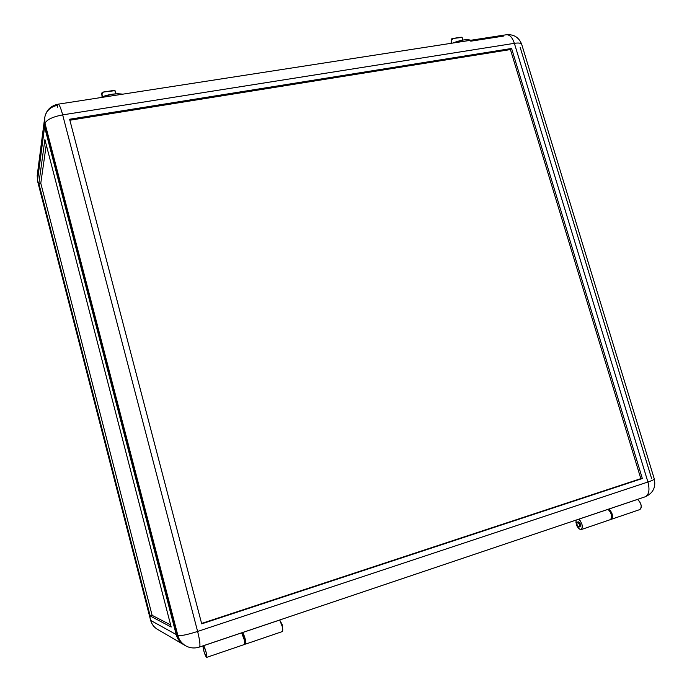 <?xml version="1.0" encoding="UTF-8"?>
<svg xmlns="http://www.w3.org/2000/svg" width="692" height="692" viewBox="0 0 692 692"><rect width="100%" height="100%" fill="white"/><g stroke="black" fill="none" stroke-linecap="round" stroke-linejoin="round"><path stroke-width="1.04" d="M206.475 657.365C204.771 654.762 203.569 650.938 202.868 645.896L204.105 651.985L206.475 657.365M243.022 635.178L244.605 640.749L244.38 638.223L243.022 635.178M282.621 627.774L280.978 622.359L282.241 624.781L282.621 627.774M578.192 521.863L577.552 522.105C579.524 523.463 580.086 525.081 579.213 526.975L577.889 526.301L577.007 524.579L576.86 522.841L577.552 522.105L579.559 524.545L579.697 526.283L579.005 527.019C577.033 525.652 576.479 524.026 577.344 522.149L578.4 521.82C580.38 523.169 580.934 524.796 580.06 526.69L579.213 526.975M183.691 644.659C179.92 642.349 177.429 638.984 176.209 634.564L179.159 640.636L184.141 644.918L157.231 629.184C153.961 627.186 151.808 624.279 150.77 620.473L150.77 620.473C151.808 624.279 153.961 627.186 157.231 629.184C153.892 627.142 151.695 624.193 150.631 620.335M176.209 634.564L150.77 620.473L37.506 180.5L150.77 620.473L176.209 634.564L44.573 126.956L37.506 180.5L37.195 175.63L37.506 180.5L44.573 126.956L176.209 634.564M637.488 499.39L639.78 501.717L641.164 505.238L641.224 507.703L639.979 509.528C642.159 506.553 641.337 503.179 637.531 499.416L608.848 509.087C612.567 512.936 613.397 516.344 611.321 519.303L612.506 517.486L612.195 514.087L610.534 510.679L608.804 509.061L637.488 499.39M203.777 645.636C205.991 650.765 206.951 654.684 206.657 657.383L206.311 652.98L203.759 645.593L241.69 632.851L244.337 640.065L244.527 644.468C245.011 641.726 244.068 637.86 241.69 632.851L203.777 645.636M171.184 627.038L150.19 615.966L152.128 615.344L170.63 624.919L152.128 615.344L150.19 615.966L38.864 183.579L44.893 139.55L171.184 627.038L150.19 615.966L38.864 183.579L40.785 183.233L152.128 615.344L40.785 183.233L46.26 144.818L40.785 183.233L38.864 183.579L44.893 139.55L171.184 627.038M44.331 120.633L44.573 126.956L44.331 120.633M279.732 620.032L242.762 632.497C245.141 637.496 246.084 641.363 245.599 644.096L244.812 643.499L245.383 644.088L245.842 643.586L245.409 639.702L242.736 632.453L279.732 620.032C282.267 624.911 283.192 628.734 282.526 631.493L282.483 627.099L279.732 620.032M282.526 631.502L245.599 644.096M610.5 519.588L611.676 517.772L611.59 515.289L610.214 511.717L608.017 509.364L578.685 519.251C582.318 523.187 583.157 526.638 581.202 529.588L580.726 529.674C577.336 528.031 575.813 524.83 576.142 520.064L575.969 522.598L577.085 526.223L579.135 528.973L581.185 529.588L582.309 527.771L581.972 524.346L580.337 520.886L578.65 519.225L608.017 509.364C611.737 513.213 612.567 516.621 610.5 519.588L581.202 529.588M642.34 478.518L201.709 623.855L69.607 119.24L511.596 48.475L642.34 478.518L201.709 623.855L69.607 119.24L511.596 48.475L510.428 49.556L511.596 48.475L642.34 478.518M201.606 623.449L640.827 478.639L510.428 49.556L69.866 120.235L510.428 49.556L640.827 478.639L201.606 623.449M461.106 37.204L452.213 38.562L461.668 37.463L452.213 38.562L451.184 39.868L451.738 40.127L452.776 38.83L451.764 39.902L451.677 43.224L451.738 40.127L451.184 39.868L451.833 38.709L461.106 37.204M462.602 40.119L462.576 38.025L461.668 37.463L462.645 38.458L462.602 40.119M451.115 43.311L451.184 39.868L451.115 43.311M467.74 40.742L459.047 42.082L467.74 40.742M470.794 40.266C466.936 38.986 460.924 39.911 452.75 43.06L463.406 39.98L467.974 39.678L470.794 40.266M184.591 645.186L179.903 641.069L176.944 634.971L44.781 125.416L44.669 117.865L45.032 123.479L177.87 635.49C180.612 636.095 187.186 634.754 197.618 631.45L62.661 114.881C52.402 116.879 46.52 119.742 45.032 123.479L44.781 125.416L176.944 634.971L177.87 635.49C179.098 639.944 181.615 643.344 185.43 645.671C181.615 643.344 179.098 639.944 177.87 635.49L45.032 123.479C46.52 119.742 52.402 116.879 62.661 114.881C60.844 108.168 59.382 104.596 58.249 104.163L58.249 104.163C59.382 104.596 60.844 108.168 62.661 114.881L197.618 631.45C187.186 634.754 180.612 636.095 177.87 635.49L176.944 634.971C178.164 639.408 180.673 642.79 184.461 645.108L185.56 645.748M199.357 647.081L199.434 647.046C200.49 645.774 199.884 640.576 197.618 631.45C199.884 640.576 200.49 645.774 199.434 647.046L199.357 647.081M647.92 482.013L197.618 631.45L647.92 482.013C649.926 489.789 649.027 494.711 645.229 496.778C649.027 494.711 649.926 489.789 647.92 482.013C651.968 480.646 654.096 479.651 654.303 479.011C654.096 479.651 651.968 480.646 647.92 482.013L514.372 43.328L647.92 482.013M578.157 521.872L579.23 522.226L580.233 523.775L580.597 525.626L580.06 526.69M115.183 90.911L113.972 90.41L102.771 92.123L114.275 90.756L102.771 92.123L101.681 93.576L101.966 93.922L103.065 92.477L101.958 93.679L102.364 96.698L101.663 93.325L102.295 92.296L113.972 90.41L115.097 90.808M521.785 44.634L521.664 44.236C520.912 43.025 518.472 42.722 514.372 43.328L62.661 114.881L514.372 43.328C518.472 42.722 520.912 43.025 521.664 44.236L521.785 44.634M115.979 93.818L115.547 91.344L114.275 90.756L115.322 91.076L115.979 93.818M102.139 96.785L101.681 93.576L102.139 96.785M506.094 34.799L506.596 34.721C509.857 34.747 512.443 37.61 514.372 43.328C512.443 37.61 509.857 34.747 506.596 34.721L506.094 34.799M57.28 107.329L57.592 105.314L57.28 107.329M44.418 119.828L44.669 117.865C45.975 110.997 50.282 106.81 57.592 105.314M651.648 478.639L520.168 47.367M99.916 97.71L111.801 94.268L118.003 93.757L122.692 94.181C115.763 93.143 108.168 94.32 99.916 97.71M117.519 94.986L106.533 96.681L117.519 94.986M470.759 41.183L503.914 36.036M150.622 620.3L37.541 181.01M611.321 519.303L639.979 509.528M578.235 521.846L577.388 522.131M206.657 657.383L244.527 644.46M37.195 175.664L37.524 180.932M44.202 121.463L37.195 175.63M462.066 37.498L461.503 37.238M44.669 117.865C46.13 110.279 50.663 105.703 58.249 104.163L506.596 34.721C513.905 34.228 518.922 37.403 521.664 44.236L654.303 479.011C656.007 487.402 652.98 493.327 645.229 496.778L199.434 647.046C194.513 648.62 189.842 648.162 185.43 645.671"/></g></svg>
